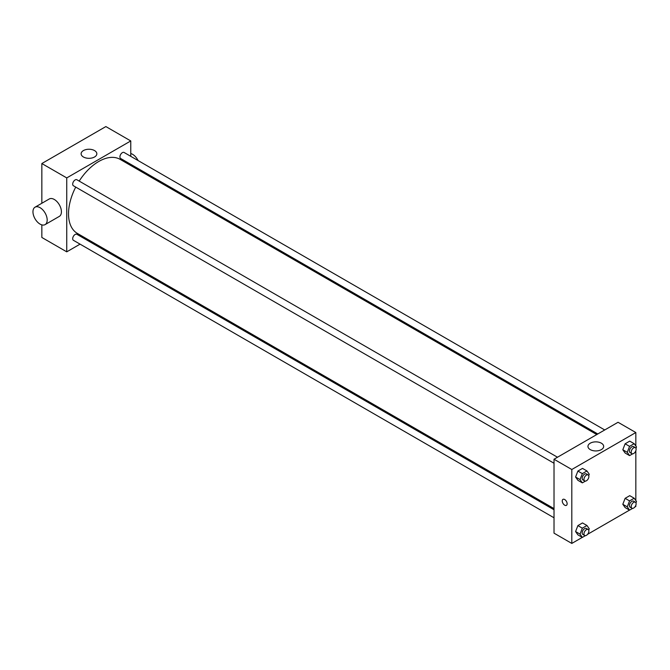 <?xml version="1.0" encoding="UTF-8"?>
<svg xmlns="http://www.w3.org/2000/svg" width="670" height="670" viewBox="0 0 670 670"><rect width="100%" height="100%" fill="white"/><g stroke="black" fill="none" stroke-linecap="round" stroke-linejoin="round"><path stroke-width="1" d="M80.065 244.148L66.749 251.836L41.85 237.465L41.85 224.877M41.85 203.253L41.85 163.539L105.868 126.571L130.767 140.943L130.767 156.328M88.013 239.559L87.008 240.136M554.023 463.246L73.407 185.758A3.467 2.002 -60 0 1 73.407 181.754A3.467 2.002 -60 0 1 76.874 179.753L557.49 457.233M554.023 517.784L73.407 240.304A3.467 2.002 -60 0 1 73.407 236.292A3.467 2.002 -60 0 1 76.874 234.291L554.023 509.769M130.767 164.343L130.767 165.507M66.749 251.836L66.749 177.91L130.767 140.943M597.782 433.967L120.642 158.489A3.467 2.002 -60 0 1 120.642 154.485A3.467 2.002 -60 0 1 124.109 152.484L604.725 429.964M554.023 508.605L77.385 233.42A42.754 24.681 -60 0 1 75.718 187.097M79.186 181.084A42.754 24.681 -60 0 1 120.139 159.368L596.777 434.554M35.041 207.189L49.27 198.973A10.058 5.812 60 0 1 59.329 204.777A10.058 5.812 60 0 1 59.329 216.393L45.099 224.609A10.058 5.812 -120 0 0 45.099 212.993A10.058 5.812 -120 0 0 35.041 207.189A10.058 5.812 -120 0 0 33.5 215.246A10.058 5.812 -120 0 0 40.074 224.115A10.058 5.812 -120 0 0 45.099 224.609M66.749 177.91L41.85 163.539M94.537 150.574A7.856 4.539 180 0 1 96.84 153.782A7.856 4.539 180 0 1 88.976 158.321A7.856 4.539 180 0 1 81.12 153.782A7.856 4.539 180 0 1 85.969 149.586A7.856 4.539 180 0 1 94.537 150.574M130.767 153.53A10.058 5.812 60 0 1 132.551 154.293A10.058 5.812 60 0 1 138.087 160.549M139.218 169.217A10.058 5.812 60 0 1 138.749 170.113M582.28 537.382L571.803 543.429L554.023 533.161L554.023 459.235L618.042 422.276L635.83 432.535L635.83 446.019M635.83 505.281L635.83 506.461L634.808 507.056M629.515 510.113L587.573 534.325M625.127 453.029L622.815 449.746L625.127 443.791L629.741 441.128L625.127 443.791L622.815 449.746L625.127 453.029L629.566 455.6L627.262 452.309L629.566 446.362L634.188 443.691L636.5 446.974L635.964 448.364M577.892 534.844L575.58 531.553L577.892 525.607L582.506 522.935L577.892 525.607L575.58 531.553L577.892 534.844L582.339 537.407L580.027 534.124L582.339 528.169L586.954 525.498L589.265 528.789L588.729 530.179M635.83 450.743L635.83 500.565M571.803 543.429L571.803 469.503L635.83 432.535M625.127 507.575L622.815 504.284L625.127 498.329L629.741 495.666L625.127 498.329L622.815 504.284L625.127 507.575L629.566 510.138L627.262 506.855L629.566 500.9L634.188 498.229L636.5 501.52L635.964 502.902M577.892 480.306L575.58 477.015L577.892 471.06L582.506 468.397L577.892 471.06L575.58 477.015L577.892 480.306L582.339 482.869L580.027 479.586L582.339 473.631L586.954 470.96L589.265 474.251L588.729 475.633M571.803 469.503L554.023 459.235M590.253 449.612A7.856 4.539 180 0 1 587.958 446.404A7.856 4.539 180 0 1 595.814 441.865A7.856 4.539 180 0 1 603.67 446.404A7.856 4.539 180 0 1 598.821 450.592A7.856 4.539 180 0 1 590.253 449.612M567.138 503.773A3.459 1.993 60 0 1 566.418 505.356A3.459 1.993 60 0 1 562.968 503.354A3.459 1.993 60 0 1 562.968 499.359A3.459 1.993 60 0 1 565.631 500.289A3.459 1.993 60 0 1 567.138 503.773M566.426 505.356A3.459 1.993 60 0 1 562.968 503.354A3.459 1.993 60 0 1 562.968 499.359M585.387 481.11L582.339 482.869M588.159 474.938L586.384 473.908A3.467 2.002 120 0 0 583.704 474.837A3.467 2.002 120 0 0 582.188 478.33A3.467 2.002 120 0 0 582.908 479.921L584.692 480.951A3.467 2.002 120 0 0 588.159 478.941A3.467 2.002 120 0 0 588.159 474.938A3.467 2.002 120 0 0 585.488 475.868A3.467 2.002 120 0 0 583.972 479.36A3.467 2.002 120 0 0 584.692 480.951M580.027 479.586L575.58 477.015M582.339 473.631L577.892 471.06M586.954 470.96L582.506 468.397M632.622 453.841L629.566 455.6M635.394 447.669L633.619 446.639A3.467 2.002 120 0 0 630.939 447.568A3.467 2.002 120 0 0 629.423 451.061A3.467 2.002 120 0 0 630.143 452.652L631.919 453.674A3.467 2.002 120 0 0 635.394 451.672A3.467 2.002 120 0 0 635.394 447.669A3.467 2.002 120 0 0 632.723 448.599A3.467 2.002 120 0 0 631.207 452.091A3.467 2.002 120 0 0 631.919 453.674M627.262 452.309L622.815 449.746M629.566 446.362L625.127 443.791M634.188 443.691L629.741 441.128M585.387 535.648L582.339 537.407M588.159 529.476L586.384 528.454A3.467 2.002 120 0 0 583.704 529.384A3.467 2.002 120 0 0 582.188 532.876A3.467 2.002 120 0 0 582.908 534.459L584.692 535.489A3.467 2.002 120 0 0 588.159 533.488A3.467 2.002 120 0 0 588.159 529.476A3.467 2.002 120 0 0 585.488 530.406A3.467 2.002 120 0 0 583.972 533.898A3.467 2.002 120 0 0 584.692 535.489M580.027 534.124L575.58 531.553M582.339 528.169L577.892 525.607M586.954 525.498L582.506 522.935M632.622 508.379L629.566 510.138M635.394 502.207L633.619 501.177A3.467 2.002 120 0 0 630.939 502.106A3.467 2.002 120 0 0 629.423 505.599A3.467 2.002 120 0 0 630.143 507.19L631.919 508.22A3.467 2.002 120 0 0 635.394 506.219A3.467 2.002 120 0 0 635.394 502.207A3.467 2.002 120 0 0 632.723 503.137A3.467 2.002 120 0 0 631.207 506.629A3.467 2.002 120 0 0 631.919 508.22M627.262 506.855L622.815 504.284M629.566 500.9L625.127 498.329M634.188 498.229L629.741 495.666"/></g></svg>
